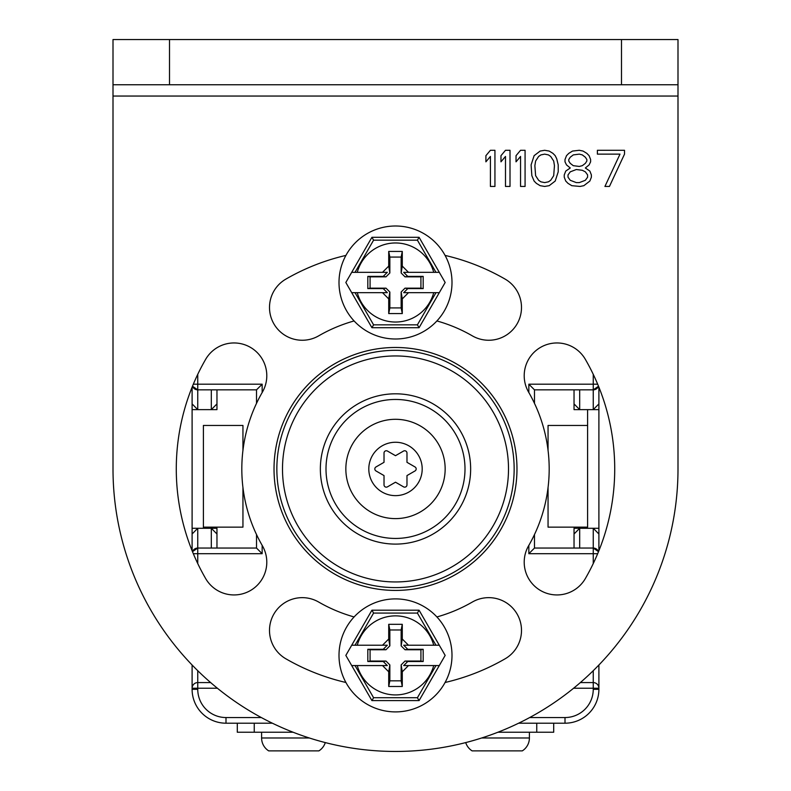 <?xml version="1.0" encoding="UTF-8"?>
<svg xmlns="http://www.w3.org/2000/svg" width="791" height="791" viewBox="0 0 791 791"><rect width="100%" height="100%" fill="white"/><g stroke="black" fill="none" stroke-linecap="round" stroke-linejoin="round"><path stroke-width="1.19" d="M216.961 403.914L216.961 389.854L211.306 389.854L211.306 409.629L216.961 409.629L216.961 403.914L211.306 409.629L192.104 409.629L192.104 403.914L197.75 409.629L197.75 389.854L256.511 389.854L256.511 403.38M197.75 389.854A5.646 5.646 0 0 1 192.48 386.245L197.75 389.854L197.75 384.199L193.32 384.199M192.104 550.714L192.104 528.279L197.75 528.279L192.104 533.994L192.104 550.714M192.104 528.279L192.104 387.185M217.387 688.229L192.104 688.229L192.104 664.994M210.653 682.574L197.75 682.574A5.646 5.646 0 0 0 192.104 688.229L192.104 689.297A33.904 33.904 0 0 0 225.999 723.201L272.361 723.201M518.639 723.201L565.001 723.201A33.904 33.904 0 0 0 598.896 689.297L598.846 687.458M598.896 403.914L598.896 387.185L598.896 409.629L593.25 409.629L598.896 403.914L598.896 550.714L598.896 533.994L593.25 528.279L593.25 548.054L534.489 548.054L534.489 534.518M598.896 664.994L598.896 688.229A5.646 5.646 0 0 0 593.25 682.574L580.347 682.574M574.039 533.994L574.039 548.054L579.694 548.054L579.694 528.279L574.039 528.279L574.039 533.994L579.694 528.279L598.896 528.279L598.896 533.994M262.157 545.355L262.157 553.7L193.32 553.7M197.75 563.568L197.75 548.054L256.511 548.054L256.511 534.518M197.75 548.054A5.646 5.646 0 0 0 192.48 551.663L197.75 548.054L197.75 528.279L216.961 528.279L216.961 548.054L211.306 548.054L211.306 528.279L216.961 533.994M242.946 450.346L242.946 425.449L203.396 425.449L203.396 528.279L203.396 527.142L242.946 527.142L242.946 487.553M197.75 374.331L197.75 384.199L262.157 384.199L256.511 389.854M262.157 553.7L256.511 548.054M553.7 723.201L553.7 732.239L497.895 732.239M293.105 732.239L237.3 732.239L237.3 723.201M261.594 732.239L261.594 737.983A15.256 15.256 0 0 0 268.713 750.886L318.882 750.886A15.256 15.256 0 0 0 325.289 742.591M529.406 732.239L529.406 737.983A15.256 15.256 0 0 1 522.287 750.886L472.118 750.886A15.256 15.256 0 0 1 465.711 742.591M534.489 403.38L534.489 389.854L579.694 389.854L574.039 389.854L574.039 409.629L593.25 409.629L593.25 389.854L579.694 389.854L579.694 409.629L574.039 403.914M528.843 392.544L528.843 384.199L534.489 389.854M593.25 389.854A5.646 5.646 0 0 0 598.52 386.245L593.25 389.854L593.25 374.331M597.68 384.199L528.843 384.199M548.054 487.553L548.054 527.142L587.604 527.142L587.604 409.629L587.604 425.449L548.054 425.449L548.054 450.346M593.25 548.054A5.646 5.646 0 0 1 598.52 551.663L593.25 548.054L593.25 553.7L597.68 553.7M593.25 563.568L593.25 553.7L528.843 553.7L534.489 548.054M598.688 686.707L598.441 685.995M598.115 685.352L597.719 684.779M596.325 683.483L595.821 683.197M595.307 682.969L594.802 682.791M529.683 717.546L565.001 717.546A28.249 28.249 0 0 0 593.25 689.297L593.25 688.229L598.896 688.229M192.104 688.229L192.154 687.458M192.312 686.707L192.559 685.995M192.885 685.352L193.281 684.779M194.675 683.483L195.179 683.197M195.693 682.969L196.198 682.791M276.85 468.954A118.65 118.65 0 0 0 395.5 587.604A118.65 118.65 0 0 0 514.15 468.954A118.65 118.65 0 0 0 395.5 350.304A118.65 118.65 0 0 0 276.85 468.954A118.65 118.65 0 0 0 395.5 587.604A118.65 118.65 0 0 0 514.15 468.954M326.001 468.954A69.499 69.499 0 0 1 395.5 399.455A69.499 69.499 0 0 1 464.999 468.954A69.499 69.499 0 0 1 395.5 538.444A69.499 69.499 0 0 1 326.001 468.954M345.845 468.954A49.655 49.655 0 0 0 395.5 518.609A49.655 49.655 0 0 0 445.155 468.954A49.655 49.655 0 0 0 395.5 419.299A49.655 49.655 0 0 0 345.845 468.954A49.655 49.655 0 0 0 395.5 518.609A49.655 49.655 0 0 0 445.155 468.954A49.655 49.655 0 0 0 395.5 419.299A49.655 49.655 0 0 0 345.845 468.954M384.021 475.579L384.021 484.853A2.294 2.294 0 0 0 387.461 486.851L395.5 482.203L403.539 486.851A2.294 2.294 0 0 0 406.979 484.853L406.979 475.579L415.018 470.942A2.294 2.294 0 0 0 415.018 466.957L406.979 462.32L406.979 453.045A2.294 2.294 0 0 0 403.539 451.058L395.5 455.695L387.461 451.058A2.294 2.294 0 0 0 384.021 453.045L384.021 462.32L375.982 466.957A2.294 2.294 0 0 0 375.982 470.942L384.021 475.579M621.499 39.55L677.996 39.55L677.996 84.746L113.004 84.746L113.004 39.55L621.499 39.55L621.499 84.746M677.996 96.047L113.004 96.047L113.004 468.954A282.496 282.496 0 0 0 395.5 751.45A282.496 282.496 0 0 0 677.996 468.954L677.996 84.746M113.004 96.047L113.004 84.746M262.404 392.109A153.681 153.681 0 0 0 262.404 545.79A32.767 32.767 0 0 1 250.411 590.551A32.767 32.767 0 0 1 205.65 578.557A219.216 219.216 0 0 1 205.65 359.341A32.767 32.767 0 0 1 250.411 347.348A32.767 32.767 0 0 1 262.404 392.109M445.086 255.414A219.216 219.216 0 0 1 505.113 279.104A32.767 32.767 0 0 1 517.106 323.865A32.767 32.767 0 0 1 472.336 335.859A153.681 153.681 0 0 0 436.899 320.948M354.101 320.948A153.681 153.681 0 0 0 318.664 335.859A32.767 32.767 0 0 1 273.894 323.865A32.767 32.767 0 0 1 285.887 279.104A219.216 219.216 0 0 1 345.914 255.414M528.596 545.79A153.681 153.681 0 0 0 528.596 392.109A32.767 32.767 0 0 1 540.589 347.348A32.767 32.767 0 0 1 585.35 359.341A219.216 219.216 0 0 1 585.35 578.557A32.767 32.767 0 0 1 540.589 590.551A32.767 32.767 0 0 1 528.596 545.79M395.5 590.422A121.478 121.478 0 0 0 516.978 468.954A121.478 121.478 0 0 0 395.5 347.476A121.478 121.478 0 0 0 274.022 468.954A121.478 121.478 0 0 0 395.5 590.422M345.914 682.485A219.216 219.216 0 0 1 285.887 658.804A32.767 32.767 0 0 1 273.894 614.034A32.767 32.767 0 0 1 318.664 602.04A153.681 153.681 0 0 0 354.101 616.95M436.899 616.95A153.681 153.681 0 0 0 472.336 602.04A32.767 32.767 0 0 1 517.106 614.034A32.767 32.767 0 0 1 505.113 658.804A219.216 219.216 0 0 1 445.086 682.485M494.939 186.449L494.939 150.29L490.42 150.29L485.901 155.679L485.901 161.829L490.42 156.44L490.42 186.449L494.939 186.449M510.007 186.449L510.007 150.29L505.489 150.29L500.97 155.679L500.97 161.829L505.489 156.44L505.489 186.449L510.007 186.449M525.076 186.449L525.076 150.29L520.557 150.29L516.029 155.679L516.029 161.829L520.557 156.44L520.557 186.449L525.076 186.449M531.097 164.904L531.849 175.681L534.113 181.06L536.377 183.374L540.144 185.677L544.663 186.449L549.181 185.677L555.203 181.06L558.219 171.835L558.219 164.904L556.716 158.754L555.203 155.679L552.949 153.365L549.181 151.061L544.663 150.29L540.144 151.061L534.113 155.679L531.097 164.904M570.271 167.989L565.753 171.064L564.25 174.91L564.25 177.214L565.753 181.06L568.017 183.374L571.784 185.677L580.07 186.449L583.837 185.677L589.859 181.06L591.371 177.214L591.371 174.91L589.859 171.064L585.34 167.989L589.107 164.904L590.61 161.829L590.61 159.525L589.107 155.679L586.843 153.365L583.076 151.061L579.309 150.29L572.536 151.061L568.769 153.365L566.504 155.679L565.001 159.525L565.001 161.829L566.504 164.904L570.271 167.989M624.514 154.136L624.514 150.29L597.393 150.29L597.393 154.136L619.996 154.136L604.927 186.449L609.446 186.449L624.514 154.136M534.864 165.675L535.616 161.057L538.631 156.44L540.896 154.907L544.663 154.136L548.43 154.907L550.684 156.44L553.7 161.057L554.451 165.675L553.7 175.681L550.684 180.299L548.43 181.831L544.663 182.602L540.896 181.831L538.631 180.299L535.616 175.681L534.864 165.675M576.303 182.602L570.271 180.299L568.017 177.214L568.017 174.91L570.271 171.835L576.303 169.521L582.324 170.292L585.34 171.835L587.604 174.91L587.604 177.214L585.34 180.299L579.309 182.602L576.303 182.602M579.309 154.136L582.324 154.907L585.34 157.211L586.843 159.525L586.843 161.057L585.34 163.371L582.324 165.675L579.309 166.446L573.287 165.675L570.271 163.371L568.769 161.057L568.769 159.525L570.271 157.211L573.287 154.907L579.309 154.136M339.003 655.403A56.497 56.497 0 0 1 395.5 598.896A56.497 56.497 0 0 1 451.997 655.403A56.497 56.497 0 0 1 395.5 711.9A56.497 56.497 0 0 1 339.003 655.403M371.928 610.197L345.835 655.403L371.928 700.599L419.072 700.599L445.165 655.403L419.072 610.197L371.928 610.197L373.589 613.074L355.021 645.229L351.708 645.229L387.303 645.229L383.23 649.302L367.815 649.302L367.815 661.503L383.23 661.503L387.303 665.567L382.508 665.567L388.717 671.786L389.854 664.924L389.854 680.824L401.146 680.824L401.146 664.924L405.022 661.049L420.921 661.049L420.921 649.747L405.022 649.747L401.146 645.871L401.146 629.972L389.854 629.972L389.854 645.871L385.978 649.747L370.079 649.747L370.079 661.049L385.978 661.049L389.854 664.924M371.928 700.599L373.589 697.731L355.021 665.567L351.708 665.567L357.285 665.567A39.55 39.55 0 0 0 433.715 665.567L439.292 665.567L435.979 665.567L417.411 697.731L419.072 700.599M419.072 610.197L417.411 613.074L435.979 645.229L439.292 645.229L403.697 645.229L407.77 649.302L423.185 649.302L423.185 661.503L407.77 661.503L403.697 665.567L433.715 665.567M433.715 645.229A39.55 39.55 0 0 0 357.285 645.229M357.285 665.567L382.508 665.567M383.23 661.503L385.978 661.049M367.815 661.503L370.079 661.049M367.815 649.302L370.079 649.747M383.23 649.302L385.978 649.747M408.492 645.229L402.283 639.019L402.283 624.326L388.717 624.326L388.717 639.019L382.508 645.229M388.717 639.019L389.854 645.871M388.717 671.786L388.717 686.479L402.283 686.479L402.283 671.786L408.492 665.567M388.717 686.479L389.854 680.824M388.717 624.326L389.854 629.972M402.283 624.326L401.146 629.972M402.283 639.019L401.146 645.871M407.77 649.302L405.022 649.747M423.185 649.302L420.921 649.747M423.185 661.503L420.921 661.049M407.77 661.503L405.022 661.049M402.283 671.786L401.146 664.924M402.283 686.479L401.146 680.824M339.003 282.496A56.497 56.497 0 0 1 395.5 225.999A56.497 56.497 0 0 1 451.997 282.496A56.497 56.497 0 0 1 395.5 339.003A56.497 56.497 0 0 1 339.003 282.496M371.928 237.3L345.835 282.496L371.928 327.701L419.072 327.701L445.165 282.496L419.072 237.3L371.928 237.3L373.589 240.167L355.021 272.331L351.708 272.331L387.303 272.331L383.23 276.395L367.815 276.395L367.815 288.606L383.23 288.606L387.303 292.67L382.508 292.67L388.717 298.889L389.854 292.027L389.854 307.926L401.146 307.926L401.146 292.027L405.022 288.151L420.921 288.151L420.921 276.85L405.022 276.85L401.146 272.974L401.146 257.075L389.854 257.075L389.854 272.974L385.978 276.85L370.079 276.85L370.079 288.151L385.978 288.151L389.854 292.027M371.928 327.701L373.589 324.834L355.021 292.67L351.708 292.67L357.285 292.67A39.55 39.55 0 0 0 433.715 292.67L439.292 292.67L435.979 292.67L417.411 324.834L419.072 327.701M419.072 237.3L417.411 240.167L435.979 272.331L439.292 272.331L403.697 272.331L407.77 276.395L423.185 276.395L423.185 288.606L407.77 288.606L403.697 292.67L433.715 292.67M433.715 272.331A39.55 39.55 0 0 0 357.285 272.331M357.285 292.67L382.508 292.67M383.23 288.606L385.978 288.151M367.815 288.606L370.079 288.151M367.815 276.395L370.079 276.85M383.23 276.395L385.978 276.85M408.492 272.331L402.283 266.112L402.283 251.429L388.717 251.429L388.717 266.112L382.508 272.331M388.717 266.112L389.854 272.974M388.717 298.889L388.717 313.572L402.283 313.572L402.283 298.889L408.492 292.67M388.717 313.572L389.854 307.926M388.717 251.429L389.854 257.075M402.283 251.429L401.146 257.075M402.283 266.112L401.146 272.974M407.77 276.395L405.022 276.85M423.185 276.395L420.921 276.85M423.185 288.606L420.921 288.151M407.77 288.606L405.022 288.151M402.283 298.889L401.146 292.027M402.283 313.572L401.146 307.926M197.75 670.699L197.75 689.297L192.104 689.297A33.904 33.904 0 0 0 225.999 723.201L225.999 717.546L261.317 717.546M565.001 717.546L565.001 723.201A33.904 33.904 0 0 0 598.896 689.297L593.25 689.297M262.157 384.199L262.157 392.544M528.843 553.7L528.843 545.355M593.25 670.699L593.25 688.229L573.613 688.229M197.75 689.297A28.249 28.249 0 0 0 225.999 717.546M536.753 732.239L536.753 723.201M254.247 732.239L254.247 723.201M261.594 737.983L309.311 737.983M481.689 737.983L529.406 737.983M282.496 468.954A113.004 113.004 0 0 0 395.5 581.949A113.004 113.004 0 0 0 508.504 468.954A113.004 113.004 0 0 0 395.5 355.95A113.004 113.004 0 0 0 282.496 468.954M320.355 468.954A75.145 75.145 0 0 1 395.5 393.809A75.145 75.145 0 0 1 470.645 468.954A75.145 75.145 0 0 1 395.5 544.099A75.145 75.145 0 0 1 320.355 468.954M368.804 468.954A26.696 26.696 0 0 0 395.5 495.641A26.696 26.696 0 0 0 422.196 468.954A26.696 26.696 0 0 0 395.5 442.258A26.696 26.696 0 0 0 368.804 468.954M169.501 84.746L169.501 39.55M373.589 697.731L417.411 697.731M417.411 613.074L373.589 613.074M373.589 324.834L417.411 324.834M417.411 240.167L373.589 240.167"/></g></svg>

